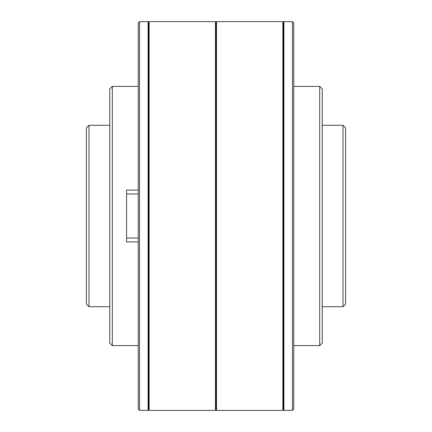 <?xml version="1.0" encoding="UTF-8"?>
<svg xmlns="http://www.w3.org/2000/svg" width="432" height="432" viewBox="0 0 432 432"><rect width="100%" height="100%" fill="white"/><g stroke="black" fill="none" stroke-linecap="round" stroke-linejoin="round"><path stroke-width="0.65" d="M215.482 410.4L215.482 21.6L149.126 21.6L149.126 410.4L215.482 410.4L216 409.882L216 22.118L216.518 21.6L216.518 410.4L216 409.882M216 22.118L215.482 21.6M283.392 409.882L283.91 410.4L283.91 21.6L283.392 22.118L283.392 409.882L282.874 410.4L282.874 21.6L216.518 21.6M282.874 410.4L216.518 410.4M149.126 410.4L148.608 409.882L148.608 22.118L149.126 21.6M148.608 22.118L148.09 21.6L139.536 21.6L139.536 410.4L138.24 409.104L138.24 22.896L139.536 21.6M148.608 409.882L148.09 410.4L148.09 21.6M283.392 22.118L282.874 21.6M112.32 216L112.32 345.6L109.728 343.008L109.728 88.992L112.32 86.4L112.32 216M88.992 306.72L86.4 304.128L86.4 127.872L88.992 125.28L88.992 306.72L109.728 306.72M88.992 125.28L109.728 125.28M319.68 86.4L322.272 88.992L322.272 343.008L319.68 345.6L319.68 86.4L293.76 86.4M343.008 125.28L345.6 127.872L345.6 304.128L343.008 306.72L343.008 125.28L322.272 125.28M343.008 306.72L322.272 306.72M292.464 21.6L293.76 22.896L293.76 409.104L292.464 410.4L292.464 21.6L283.91 21.6M292.464 410.4L283.91 410.4M148.09 410.4L139.536 410.4M138.24 241.92L126.576 241.92L126.576 238.032L138.24 238.032M138.24 193.968L126.576 193.968L126.576 238.032M126.576 193.968L126.576 190.08L138.24 190.08M138.24 345.6L112.32 345.6M319.68 345.6L293.76 345.6M138.24 86.4L112.32 86.4"/></g></svg>

